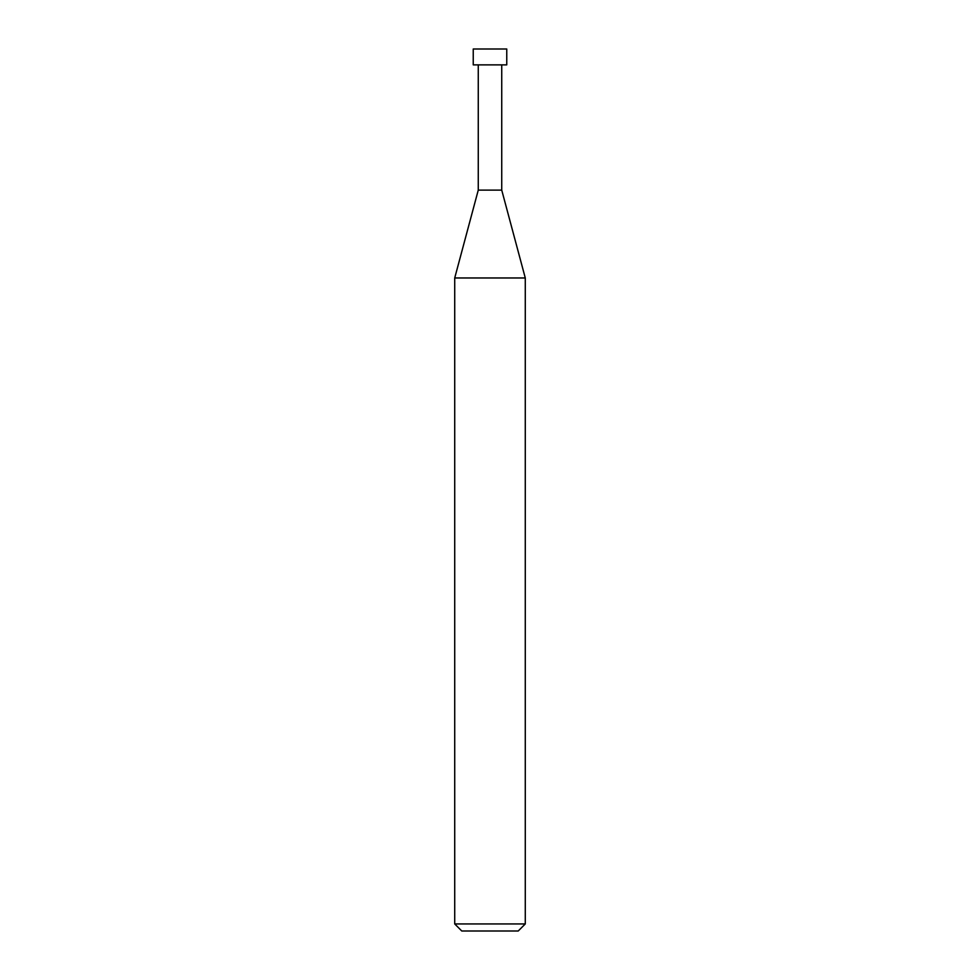 <?xml version="1.0" encoding="UTF-8"?>
<svg xmlns="http://www.w3.org/2000/svg" width="980" height="980" viewBox="0 0 980 980"><rect width="100%" height="100%" fill="white"/><g stroke="black" fill="none" stroke-linecap="round" stroke-linejoin="round"><path stroke-width="1.47" d="M454.72 923.944L461.776 931L518.224 931L525.28 923.944L525.28 277.965L454.72 277.965L454.72 923.944L525.28 923.944M454.72 277.965L478.265 190.12L478.265 64.876M501.736 64.876L501.736 190.12L525.28 277.965M501.736 190.12L478.265 190.12L501.736 190.12M506.758 64.876L506.758 49L473.242 49L473.242 64.876L506.758 64.876"/></g></svg>
